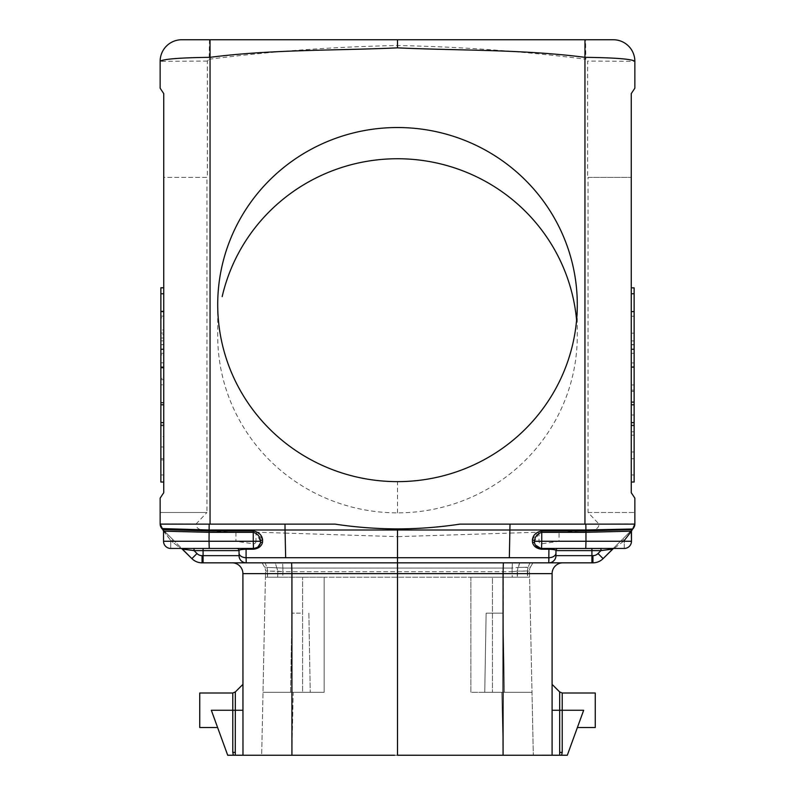 <?xml version="1.0" encoding="UTF-8"?>
<svg xmlns="http://www.w3.org/2000/svg" width="795" height="795" viewBox="0 0 795 795"><rect width="100%" height="100%" fill="white"/><g stroke="black" fill="none" stroke-linecap="round" stroke-linejoin="round"><path stroke-width="0.6" stroke-dasharray="3.98 2.98" d="M162.25 528.983L191.893 558.627L196.971 553.539L194.05 550.617L239.047 550.617A2.156 2.156 0 0 0 236.88 548.451A2.156 2.156 0 0 1 239.047 550.617C238.868 549.902 241.223 549.434 246.082 549.226L246.082 557.702A7.195 4.621 0 0 1 239.047 553.082L239.047 555.645A7.195 7.195 135 0 0 246.231 562.84L246.231 562.84A7.195 7.195 0 0 1 239.047 555.645L239.047 553.082L239.047 555.645A7.195 7.195 0 0 0 246.231 562.84L503.354 562.84L291.646 562.84L397.5 562.84L397.5 573.622L552.098 573.622A10.782 10.782 0 0 1 562.89 562.84M253.496 549.226C258.494 548.6 261.495 546.304 262.509 542.359L262.608 539.875A2.156 1.371 -10.8 0 0 260.462 541.266L255.99 541.266L255.99 533.147L260.462 541.266A7.105 5.446 -178.2 0 1 260.382 543.174A7.195 7.195 0 0 1 253.446 548.451L253.496 549.226L236.88 548.451L253.446 548.451L258.146 546.712L256.825 547.616M194.05 550.617L194.05 548.451L203.083 548.451L170.726 548.451A7.195 7.195 0 0 1 163.531 541.266A7.195 7.195 0 0 0 170.726 548.451A7.195 7.195 0 0 1 163.531 541.266L209.035 541.266L209.035 532.322L235.926 532.322L209.254 530.941L202.973 529.977L162.26 528.993L160.143 523.895L209.165 524.124L160.143 524.124A7.195 7.195 0 0 1 160.143 523.905L195.977 524.084C196.226 527.721 198.551 529.689 202.973 529.977M163.531 531.11L162.895 529.639L163.531 531.159A2.156 2.156 -0.6 0 0 162.895 529.629L163.531 531.149L163.531 541.266L171.482 541.266L180.823 548.451L236.88 548.451M163.144 529.927L170.726 540.511L163.531 531.159L163.531 541.266L163.531 531.149L162.895 529.639L163.531 531.159L162.895 529.639L172.247 538.99L162.895 529.639L209.254 530.941M163.005 529.738L182.353 549.087L184.539 549.375A2.156 1.51 -90.1 0 0 183.297 548.451M259.567 545.052L259.985 544.257M631.498 530.822L631.469 531.149A2.156 2.156 -179.4 0 1 632.105 529.629L624.274 540.511L624.274 548.451A7.195 7.195 0 0 0 631.469 541.266A7.195 7.195 0 0 1 624.274 548.451A7.195 7.195 0 0 0 631.469 541.266L623.519 541.266L621.998 539.735L623.519 541.266L614.177 548.451L558.12 548.451A2.156 2.156 0 0 0 555.953 550.617A2.156 2.156 0 0 1 558.12 548.451L540.868 548.421M548.918 557.702A7.195 4.621 180 0 0 555.953 553.082L555.953 550.617C556.132 549.902 553.777 549.434 548.918 549.226L548.957 548.451L541.554 548.451A7.195 7.195 0 0 1 534.618 543.174A2.156 1.361 -15.5 0 0 532.491 542.359C533.505 546.304 536.506 548.6 541.504 549.226L548.918 549.226L548.918 557.702L397.5 557.702L397.5 562.84L548.769 562.84A7.195 7.195 0 0 0 555.953 555.645A7.195 7.195 45 0 1 548.769 562.84M631.856 529.927L631.469 531.159L632.105 529.639L631.469 531.159L632.105 529.639L622.753 538.99L624.274 540.511L622.753 538.99L632.74 528.993L592.027 529.977C596.449 529.689 598.774 527.721 599.023 524.084L588.052 512.497L588.052 177.384L631.26 177.384L587.644 177.384L587.644 61.086L634.857 61.324M612.647 549.087L613.233 548.669A2.156 2.156 87.6 0 0 612.647 549.087L621.998 539.735L612.647 549.087L610.461 549.375A2.156 1.51 -89.9 0 1 611.703 548.451L622.406 548.451M634.708 525.326L632.75 528.983L603.107 558.627L598.029 553.539L600.95 550.617L600.95 548.49M634.847 524.124L634.857 524.124A7.195 7.195 0 0 0 634.857 523.905L599.023 524.084M535.433 545.052L535.015 544.257L535.433 545.052M173.002 539.735L171.482 541.266L180.823 548.451M163.531 541.266L170.726 541.266L170.726 548.451L170.726 540.511L171.482 541.266L170.726 540.511L172.247 538.99M600.95 550.617L591.917 550.617L591.917 562.84L592.941 562.84L592.941 555.645A7.195 7.195 0 0 0 598.029 553.539M217.611 727.524L227.698 755.24L211.331 710.263L217.611 727.524L211.331 710.263L217.611 727.524L199.744 727.524L199.744 693.002L199.744 727.524L199.744 693.002L232.786 693.002L232.786 710.263L235.32 710.263L235.32 691.958L235.32 755.24L242.902 755.24L242.902 573.622L291.924 573.622L291.646 562.84L265.063 562.84L519.771 562.84L503.354 562.84L503.076 755.25L242.982 755.25M232.11 562.84L232.11 562.84A10.782 10.782 0 0 1 242.902 573.622M631.995 529.738L603.107 558.627M196.971 553.539A7.195 7.195 0 0 0 202.059 555.645L202.059 562.84M235.926 532.322L235.926 541.266L209.035 541.266L209.224 548.451M255.99 541.266A2.544 2.544 0 0 1 253.267 543.8L235.926 541.266M253.267 543.8L253.446 548.451L254.132 548.421M254.807 548.321L256.07 547.964M262.509 542.359A2.156 1.361 -164.5 0 0 260.382 543.174M262.608 539.875L257.64 532.223L285.117 533.097L285.663 557.702L397.5 557.702L397.5 536.655L509.883 533.097L509.337 557.702M246.082 557.702L285.663 557.702M634.857 498.117L631.26 492.721L631.26 137.992M195.977 524.084L206.948 512.497L160.143 512.497L206.948 512.497L206.948 177.384L163.74 177.384L163.74 276.481M163.74 474.953L160.868 474.953L160.868 287.86L160.868 482.028L160.868 287.86L160.868 482.028L163.74 482.028L163.74 287.77L163.74 459.927L163.74 287.77L160.868 287.77L160.868 436.634L163.74 436.634M181.528 39.75L209.453 39.75L209.135 59.237L207.356 61.086L207.356 177.384L163.74 177.384M181.767 548.669A2.156 2.156 92.4 0 1 182.353 549.087L181.767 548.669L182.353 549.087M631.309 531.368L632.105 529.639L631.469 531.159L632.105 529.639L631.469 531.159L632.105 529.639L631.469 531.159L632.105 529.639L585.746 530.941L592.027 529.977M585.756 530.692L559.074 532.322L559.074 541.266L541.733 543.8A2.544 2.544 0 0 1 539.01 541.266L539.01 533.147L537.36 532.223L509.883 533.097M285.117 533.097L397.5 536.655M255.99 533.147L257.64 532.223M209.244 530.692L216.936 530.941M209.135 59.237C271.592 51.297 334.387 46.726 397.5 45.524C460.613 46.726 523.408 51.297 585.865 59.237L585.547 39.75L613.472 39.75M623.519 541.266L614.177 548.451L611.703 548.451M548.957 548.451L591.917 548.451M185.334 549.474L184.539 549.375M552.098 755.24L552.098 684.376L552.098 755.24L559.73 755.24L559.68 752.388L559.73 755.24L552.098 755.24L559.73 755.24L559.68 710.263L552.098 710.263L552.098 684.376M577.389 727.524L583.669 710.263L562.214 710.263L562.214 752.388L562.214 693.002L595.256 693.002L595.256 727.524L595.256 693.002L595.256 727.524L577.389 727.524L583.669 710.263L567.302 755.24L561.628 755.24L567.302 755.24L583.669 710.263L567.302 755.24L561.628 755.24L562.214 752.388L559.68 752.388L562.214 752.388L559.68 752.388L559.68 691.958L559.68 710.263L552.098 710.263L559.68 710.263L559.68 752.388M562.214 752.388L561.628 755.24L562.214 752.388L562.214 710.263L559.68 710.263L562.214 710.263L559.68 710.263L559.68 691.948L562.214 693.002L562.214 710.263L562.214 693.002M552.018 755.25L503.076 755.25M261.684 755.25L291.884 755.25L261.684 755.25L263.006 692.286L261.684 755.25M291.884 755.25L533.316 755.25L291.884 755.25L293.196 692.286L263.006 692.286L265.411 577.22L263.006 692.286L324.161 692.286L293.196 692.286L291.884 755.25M519.771 562.84L517.177 571.128L512.109 571.694L512.129 568.077L282.871 568.077L282.891 571.694L282.871 568.077L512.129 568.077L517.853 567.421L512.129 568.077L512.338 562.84L512.109 571.694L517.177 571.128L517.306 577.22L529.589 577.22L492.443 577.22L492.443 692.286L492.443 577.22L470.869 577.22L470.869 692.286L492.443 692.286L470.869 692.286L470.869 577.22L470.869 692.286L501.804 692.286L470.869 692.286L470.869 577.22L529.589 577.22L531.994 692.286L492.443 692.286L531.994 692.286L501.804 692.286L531.994 692.286L533.316 755.25L529.45 570.909L529.589 577.22L512.219 577.22L512.109 571.694L282.891 571.694L282.781 577.22L324.161 577.22L265.411 577.22L267.517 577.22L265.411 577.22L265.55 570.909L265.411 577.22L517.306 577.22L517.853 567.421L530.414 567.163A7.195 7.195 -94.9 0 0 529.45 570.909A7.195 7.195 -165.6 0 1 530.414 567.163L532.908 562.84L529.937 562.84L532.908 562.84L530.414 567.163L528.029 567.421L527.353 571.128L529.45 570.909L517.177 571.128L527.353 571.128L527.482 577.22L528.029 567.421L517.853 567.421L519.771 562.84L529.937 562.84L275.229 562.84L277.823 571.128L277.694 577.22L267.517 577.22L267.647 571.128L265.55 570.909A7.195 7.195 -85.1 0 0 264.586 567.163A7.195 7.195 -14.4 0 1 265.55 570.909L282.891 571.694L277.823 571.128L275.229 562.84L262.092 562.84L265.063 562.84L266.971 567.421L264.586 567.163L262.092 562.84L264.586 567.163L266.971 567.421L267.647 571.128L277.823 571.128L277.694 577.22L282.781 577.22L267.517 577.22L266.971 567.421L282.871 568.077L266.971 567.421L265.063 562.84M400.451 755.25L397.5 755.24L397.5 573.622L291.924 573.622L291.924 755.25M242.902 710.263L242.902 684.376L242.902 710.263L235.32 710.263L242.902 710.263L235.32 710.263L235.32 691.948L242.902 684.376M232.786 755.24L227.698 755.24L232.786 755.24L232.786 693.002L232.786 710.263L235.32 710.263L235.32 755.24L227.698 755.24L211.331 710.263L232.786 710.263L232.786 755.24M235.32 755.24L242.902 755.24M324.161 577.22L324.161 692.286L302.587 692.286L302.587 577.22L302.587 692.286L263.006 692.286L324.161 692.286L324.161 577.22L282.781 577.22L282.891 571.694L512.109 571.694L512.219 577.22L324.161 577.22L324.161 692.286L324.161 577.22M300.401 692.286L290.553 692.286L300.401 692.286M300.401 613.174L291.924 613.174L300.401 613.174M504.447 692.286L484.751 692.286L504.447 692.286L484.751 692.286L504.447 692.286L503.076 613.174L486.133 613.174L484.751 692.286L486.133 613.174L503.076 613.174L504.447 692.286M529.937 562.84L528.029 567.421L529.937 562.84M282.871 568.077L282.662 562.84L282.871 568.077M486.133 613.174L503.076 613.174L486.133 613.174M232.786 752.388L235.32 752.388L235.32 710.263L232.786 710.263L232.786 752.388L233.372 755.24M235.27 755.24L235.32 752.388M397.5 755.24L394.549 755.25M588.052 512.497L634.857 512.497L588.052 512.497M555.953 550.617L555.953 555.645L591.917 555.645M634.718 525.296L634.857 523.905L633.128 528.576L631.955 529.788M585.746 530.941L578.064 530.941M539.01 541.266L534.538 541.266A2.156 1.371 -169.2 0 0 532.392 539.875L537.36 532.223M532.392 539.875L532.491 542.359M539.01 533.147L534.538 541.266A7.105 5.446 -1.8 0 0 534.618 543.174M160.868 402.976L160.868 481.939L163.74 481.939L163.74 344.722L163.74 481.939L160.868 481.939L160.868 402.976L163.74 402.976M209.453 39.75L397.5 39.75L397.5 45.524M397.5 39.75L585.547 39.75M631.26 93.601L634.857 88.205M634.132 390.126L634.132 287.86L631.26 287.86L631.26 482.028L631.26 287.86L631.26 482.028L631.26 287.86L631.26 482.028L631.26 287.86L631.26 482.028L631.26 287.86L631.26 482.028L631.26 287.86L634.132 287.86L631.26 287.86L634.132 287.86L634.132 390.126L631.26 390.126M160.868 474.953L160.868 287.86L163.74 287.86L160.868 287.86L163.74 287.86L160.868 287.86L160.868 482.028L163.74 482.028L160.868 482.028L163.74 482.028L160.868 482.028L160.868 287.86L160.868 482.028L163.74 482.028L160.868 482.028L160.868 367.121L160.868 482.028L163.74 482.028L160.868 482.028L163.74 482.028L160.868 482.028L163.74 482.028L160.868 482.028L160.868 287.86L160.868 311.074L163.74 311.074L160.868 311.074L160.868 334.635L163.74 334.635M160.868 334.635L160.868 317.811L163.74 317.811M160.868 317.811L160.868 337.984L163.74 337.984M160.868 337.984L160.868 354.818L163.74 354.818M160.868 354.818L160.868 378.38L163.74 378.38M160.868 378.38L160.868 344.722L163.74 344.722L160.868 344.722L160.868 368.025L163.74 368.025L160.868 368.025L160.868 424.977L163.74 424.977M160.868 424.977L160.868 287.77L163.74 287.77L160.868 287.77L160.868 344.493L163.74 344.493M160.868 425.762L163.74 425.762M163.74 459.927L160.868 459.927L160.868 436.634M160.868 459.927L160.868 340.846L163.74 340.846M160.868 340.846L160.868 384.85L163.74 384.85M160.868 384.85L160.868 362.848L163.74 362.848M160.868 362.848L160.868 446.989L163.74 446.989L160.868 446.989L160.868 333.075L163.74 333.075M163.74 316.132L160.868 316.132L160.868 333.075M160.868 316.132L160.868 344.493M160.868 379.672L163.74 379.672M160.868 402.459L163.74 402.459M160.868 329.975L160.868 287.86L163.74 287.86L160.868 287.86L163.74 287.86L160.868 287.86L160.868 329.975L163.74 329.975M160.868 353.268L163.74 353.268M160.868 481.939L163.74 481.939L160.868 481.939L160.868 344.722L160.868 458.635L163.74 458.635L160.868 458.635L160.868 481.939M160.868 287.86L163.74 287.86M634.132 366.823L631.26 366.823M634.132 482.028L631.26 482.028L634.132 482.028L631.26 482.028L634.132 482.028L634.132 340.936L634.132 482.028L631.26 482.028L634.132 482.028L631.26 482.028L634.132 482.028L634.132 367.121L634.132 482.028L631.26 482.028L634.132 482.028L631.26 482.028L634.132 482.028L631.26 482.028L634.132 482.028L631.26 482.028L634.132 482.028L634.132 287.86L634.132 482.028L634.132 287.86L634.132 482.028L634.132 287.86L634.132 482.028L634.132 344.821L634.132 482.028L631.26 482.028L634.132 482.028L634.132 287.86L634.132 482.028L634.132 287.86L631.26 287.86L634.132 287.86L634.132 329.975L631.26 329.975M634.132 391.418L631.26 391.418M634.132 425.077L631.26 425.077L634.132 425.077M634.132 344.821L631.26 344.821M631.26 287.86L634.132 287.86L631.26 287.86L634.132 287.86L631.26 287.86L634.132 287.86L631.26 287.86L634.132 287.86L631.26 287.86L634.132 287.86L631.26 287.86L634.132 287.86L634.132 474.953L634.132 287.86L634.132 401.773L631.26 401.773L634.132 401.773L631.26 401.773L634.132 401.773L634.132 287.86L631.26 287.86L634.132 287.86L634.132 329.975M634.132 414.99L631.26 414.99M634.132 431.814L631.26 431.814M634.132 451.987L631.26 451.987M634.132 435.163L631.26 435.163M634.132 458.735L631.26 458.735M634.132 402.459L631.26 402.459M634.132 353.268L631.26 353.268M634.132 474.953L631.26 474.953M634.132 425.762L631.26 425.762M634.132 344.593L631.26 344.593M634.132 362.937L631.26 362.937M634.132 384.949L631.26 384.949M634.132 340.936L631.26 340.936M634.132 316.231L631.26 316.231M634.132 333.165L631.26 333.165M217.711 304.574L217.711 335.798A179.789 177.056 0 0 0 397.5 512.855A179.789 177.056 0 0 0 577.289 335.808L577.289 304.574M203.083 548.451L203.083 555.645L239.047 555.645M559.074 541.266L585.965 541.266L585.965 532.322L559.074 532.322M585.776 548.451L585.965 541.266L631.469 541.266L624.274 541.266L624.274 548.451M541.554 548.451L541.733 543.8M583.669 710.263L562.214 710.263L583.669 710.263M211.331 710.263L232.786 710.263L211.331 710.263M501.804 692.286L503.116 755.25L501.804 692.286M207.356 61.086L160.143 61.324M397.5 512.855L397.5 481.631M631.469 531.159L632.105 529.639L631.469 531.159M262.092 562.84L263.294 564.917M308.867 613.174L310.249 692.286L308.867 613.174M290.553 692.286L291.924 613.174L290.553 692.286M532.908 562.84L531.726 564.887M163.293 530.176L162.895 529.639"/><path stroke-width="1.19" d="M163.531 531.04L162.895 529.639L163.531 531.159L209.035 532.322L163.531 531.159A2.156 2.156 0 0 0 162.895 529.629L163.531 531.159A2.156 2.156 179.4 0 0 162.895 529.629L163.531 531.149L163.531 541.266A7.195 7.195 0 0 0 170.726 548.451L180.823 548.451A2.156 2.156 -87.6 0 1 182.353 549.087L191.893 558.627L196.971 553.539L194.05 550.617L239.047 550.617A2.156 2.156 0 0 0 236.88 548.451L170.726 548.451L194.05 548.451L194.05 550.617L184.539 549.375A2.156 1.51 89.9 0 0 183.307 548.451M246.043 548.451L253.446 548.451L246.043 548.451L246.082 549.226C241.223 549.434 238.868 549.902 239.047 550.617L239.047 555.645A7.195 7.195 -45 0 0 246.231 562.84L246.082 557.702L397.5 557.702L397.5 528.904C418.597 528.834 439.416 527.234 459.977 524.124L584.951 524.124L584.951 57.329C523.209 49.32 459.908 50.711 397.5 47.859C335.092 50.711 271.791 49.32 210.049 57.329L210.019 39.75L613.472 39.75A21.574 21.574 0 0 1 634.857 61.324L634.857 88.205L631.26 93.601L631.26 492.721L634.857 498.117L634.857 523.895L632.74 528.993L585.766 529.997L285.047 529.997L285.663 557.702M239.047 550.617L239.047 553.082A7.195 4.621 180 0 0 246.082 557.702L246.082 549.226L253.496 549.226C258.494 548.6 261.495 546.304 262.509 542.359A2.156 1.361 15.5 0 0 260.382 543.174L259.985 544.257M253.496 549.226L253.257 541.266L260.462 541.266A7.105 5.446 1.8 0 1 260.382 543.174A7.195 7.195 0 0 1 253.446 548.451L209.224 548.451L209.035 541.266L163.531 541.266M163.005 529.738L162.25 528.983A7.195 7.195 0 0 1 160.153 524.124L160.143 498.117L163.74 492.721L160.143 498.117L160.143 523.895L163.531 531.159L162.895 529.639L163.531 531.149L162.895 529.639L163.531 531.149L162.895 529.639L163.531 531.149L162.895 529.639L163.531 531.149L162.895 529.639L163.531 531.149L162.895 529.639L163.531 531.149L162.895 529.639L209.254 530.941L209.035 532.322L253.257 532.322L253.247 530.941C258.902 532.133 262.022 535.115 262.608 539.875L262.509 542.359M180.823 548.451A2.156 2.156 112.5 0 1 182.005 548.808A2.156 2.156 112.5 0 0 180.823 548.451A2.156 2.156 92.4 0 1 181.767 548.669L191.893 558.627L182.353 549.087L194.05 550.617M162.895 529.629L161.872 528.576L209.234 529.997L285.047 529.997L284.998 524.124L335.023 524.124C355.584 527.234 376.403 528.834 397.5 528.904M558.12 548.451A2.156 2.156 0 0 0 555.953 550.617C556.132 549.902 553.777 549.434 548.918 549.226L548.769 562.84L591.917 562.84L548.769 562.84A7.195 7.195 0 0 0 555.953 555.645A7.195 7.195 -135 0 1 548.769 562.84L202.059 562.84L202.059 555.645A7.195 7.195 0 0 1 196.971 553.539M160.143 523.905L162.25 528.983A7.195 7.195 0 0 1 160.153 524.124L335.023 524.124M262.608 539.875A2.156 1.371 169.2 0 0 260.462 541.266C260.233 536.784 257.828 533.813 253.257 532.322L253.257 541.266L209.035 541.266L209.165 524.124L284.998 524.124M260.382 543.174L258.146 546.712L259.567 545.052M562.214 752.388L561.628 755.24L567.302 755.24L583.669 710.263L562.214 710.263L562.214 752.388L559.68 752.388L559.73 755.24L561.628 755.24L552.098 755.24L552.098 573.622A10.782 10.782 0 0 1 562.89 562.84L503.354 562.84L503.076 573.622L397.5 573.622L397.5 557.702L548.918 557.702A7.195 4.621 -0 0 0 555.953 553.082L555.953 555.645L592.941 555.645A7.195 7.195 0 0 0 598.029 553.539L600.95 550.617L600.95 548.451L591.917 548.451L591.917 562.84L592.941 562.84A14.38 14.38 157.5 0 0 603.107 558.627L612.647 549.087L600.95 550.617L591.917 550.617L591.917 548.451M555.953 550.617L555.953 553.082L555.953 550.617L591.917 550.617L555.953 550.617M631.478 530.931L632.105 529.639L631.469 531.149A2.156 2.156 180 0 1 632.105 529.629L631.469 531.149A2.156 2.156 0.6 0 1 632.105 529.629L585.746 530.941L541.753 530.941C536.098 532.133 532.978 535.115 532.392 539.875A2.156 1.371 10.8 0 1 534.538 541.266A7.105 5.446 178.2 0 0 534.618 543.174A7.195 7.195 0 0 0 541.554 548.451L541.504 549.226L548.918 549.226L548.957 548.451L541.554 548.451L600.95 548.49M622.406 548.451L614.177 548.451A2.156 2.156 -92.4 0 0 612.647 549.087L613.233 548.669A2.156 2.156 87.6 0 1 614.177 548.451A2.156 2.156 67.5 0 0 613.979 548.461M584.951 524.124L634.857 524.124A7.195 7.195 0 0 1 634.331 526.598A7.195 7.195 0 0 0 634.847 524.124L632.75 528.983A7.195 7.195 0 0 0 634.291 526.697A7.195 7.195 0 0 1 632.75 528.983L631.995 529.738M631.309 531.368L631.469 541.266L631.469 531.159L585.965 532.322L585.836 524.124L459.977 524.124M585.776 548.451L585.965 541.266L541.743 541.266L541.743 532.322C537.172 533.813 534.767 536.784 534.538 541.266L541.743 541.266L541.554 548.451L624.274 548.451A7.195 7.195 0 0 0 631.469 541.266L585.965 541.266L585.965 532.322L541.743 532.322L541.753 530.941M510.002 524.124L509.337 557.702M541.504 549.226C536.506 548.6 533.505 546.304 532.491 542.359A2.156 1.361 164.5 0 1 534.618 543.174L535.015 544.257L534.618 543.174M532.392 539.875L532.491 542.359M540.868 548.421L535.433 545.052L540.868 548.421M191.893 558.627A14.38 14.38 -157.5 0 0 202.059 562.84A14.38 14.38 -157.5 0 1 191.893 558.627A14.38 14.38 -157.5 0 0 202.059 562.84M203.083 548.451L203.083 562.84L246.182 562.84M562.89 562.84L519.771 562.84M265.063 562.84L232.11 562.84A10.782 10.782 0 0 1 242.902 573.622L242.982 755.25L235.32 755.24M242.902 573.622L291.924 573.622L291.646 562.84L232.11 562.84M397.5 481.631A179.789 177.056 0 0 0 577.16 297.926A179.789 177.056 0 0 0 397.5 127.528A179.789 177.056 0 0 0 217.84 297.926A179.789 177.056 0 0 0 397.5 481.631M397.5 47.859L397.5 39.75M253.446 548.451L209.224 548.451M254.132 548.421L254.807 548.321M256.07 547.964L256.825 547.616M634.857 524.124L634.857 498.117M163.74 93.601L160.143 88.205L163.74 93.601L163.74 492.721L163.74 482.028L160.868 482.028L160.868 422.652L163.74 422.652M163.74 293.743L160.868 293.743L160.868 287.77L163.74 287.77L163.74 276.481M246.231 562.84L246.082 557.702M611.693 548.451A2.156 1.51 90.1 0 0 610.461 549.375L600.95 550.617M613.233 548.669L603.107 558.627A14.38 14.38 157.5 0 1 592.941 562.84A14.38 14.38 157.5 0 0 603.107 558.627A14.38 14.38 157.5 0 1 592.941 562.84L592.941 555.645M585.965 532.322L631.469 531.149L631.469 541.266L631.469 531.159L624.274 540.511M624.274 548.451L614.177 548.451M552.098 755.24L552.098 573.622L503.076 573.622L503.076 755.25L552.098 755.24M562.214 693.002L562.214 710.263L552.098 710.263L552.098 684.376L559.68 691.948L562.214 693.002L595.256 693.002L595.256 727.524L577.389 727.524M503.076 755.25L397.5 755.24L397.5 573.622L291.924 573.622L291.924 755.25L242.982 755.25M400.451 755.25L397.5 755.24M394.549 755.25L291.924 755.25M235.27 755.24L227.698 755.24L211.331 710.263L235.32 710.263L235.27 755.24L242.902 755.24M233.372 755.24L232.786 752.388L235.32 752.388M232.786 752.388L232.786 693.002L199.744 693.002L199.744 727.524L217.611 727.524M612.995 548.808A2.156 2.156 -112.5 0 1 613.909 548.471A2.156 2.156 -112.5 0 0 612.995 548.808M548.769 562.84L548.918 557.702M160.143 61.324A21.574 21.574 0 0 1 181.528 39.75A21.574 21.574 0 0 0 160.143 61.324L160.143 88.205L160.143 61.324C163.015 59.049 179.65 57.717 210.049 57.329L210.049 524.124M163.74 177.384L163.74 93.701M631.26 137.992L631.26 93.601M181.528 39.75L210.019 39.75M584.981 39.75L584.951 57.329C615.35 57.717 631.985 59.049 634.857 61.324A21.574 21.574 0 0 0 613.472 39.75M634.857 88.205L634.857 61.324M163.74 404.804L160.868 404.804L160.868 311.6L163.74 311.6M160.868 349.273L163.74 349.273M160.868 367.121L163.74 367.121M160.868 404.804L160.868 422.652M160.868 287.86L163.74 287.86M160.868 293.743L160.868 311.6M631.26 287.86L634.132 287.86L634.132 422.652L631.26 422.652M634.132 422.652L634.132 482.028L631.26 482.028M634.132 311.6L631.26 311.6M634.132 349.273L631.26 349.273M634.132 293.743L631.26 293.743M634.132 367.121L631.26 367.121M634.132 404.804L631.26 404.804M576.584 320.186A179.789 177.056 0 0 0 397.5 158.742A179.789 177.056 0 0 0 222.173 296.615M203.083 562.84L203.083 555.645L239.047 555.645M203.083 555.645L202.059 555.645M209.254 530.941L253.247 530.941M603.107 558.627L598.029 553.539M559.68 752.388L559.68 691.958L552.098 684.376M242.902 684.376L235.32 691.948L232.786 693.002L235.32 691.948L235.32 710.263L242.753 710.263M631.478 530.981L632.74 528.993M181.767 548.669L182.353 549.087L181.767 548.669M631.469 531.159L632.105 529.639L631.469 531.159"/></g></svg>
